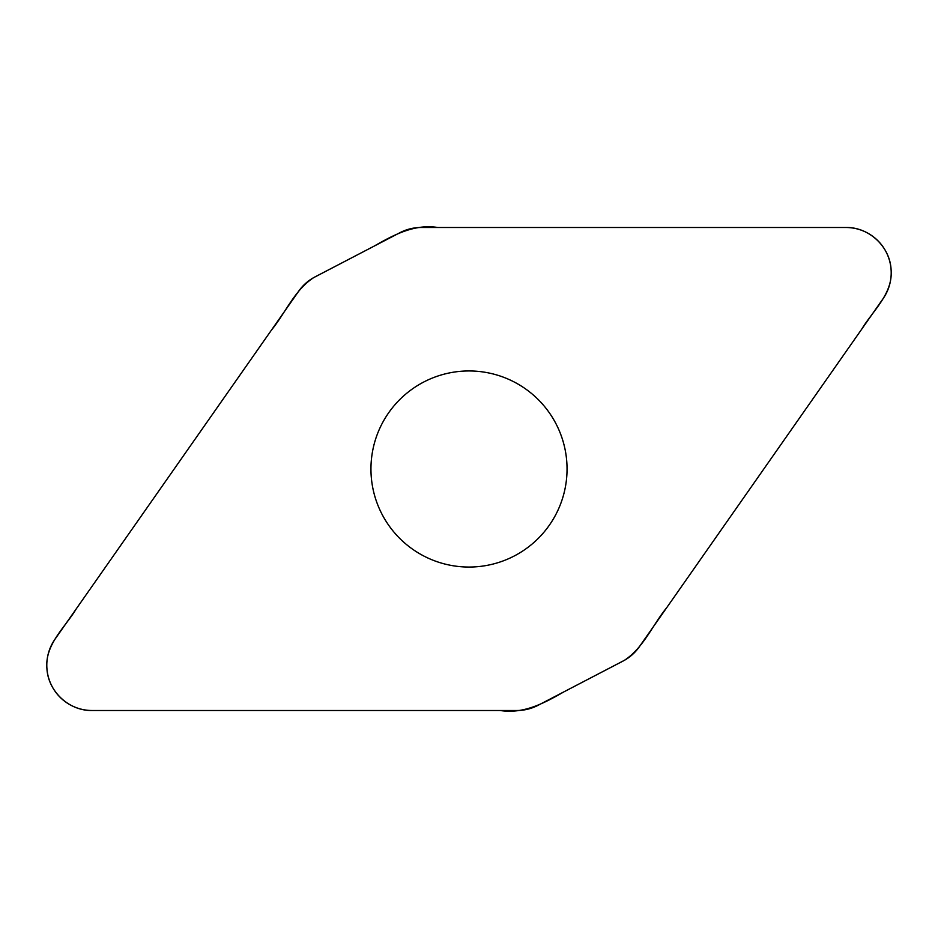 <?xml version="1.0" encoding="UTF-8"?>
<svg xmlns="http://www.w3.org/2000/svg" width="938" height="938" viewBox="0 0 938 938"><rect width="100%" height="100%" fill="white"/><g stroke="black" fill="none" stroke-linecap="round" stroke-linejoin="round"><path stroke-width="0.7" stroke-dasharray="4.69 3.52" d="M399.998 232.659A45.634 45.634 0 0 1 421.068 227.5L845.9 227.5A45.294 45.294 0 0 1 883.01 298.776L639.329 646.774A45.634 45.634 0 0 1 623.02 661.079L538.002 705.341A45.634 45.634 0 0 1 516.932 710.5L92.1 710.5A45.294 45.294 0 0 1 54.99 639.224L298.671 291.226A45.634 45.634 0 0 1 314.98 276.921L399.998 232.659M469 567.044A98.044 98.044 0 0 0 567.044 469A98.044 98.044 0 0 0 469 370.956A98.044 98.044 0 0 0 370.956 469A98.044 98.044 0 0 0 469 567.044"/><path stroke-width="1.41" d="M421.068 227.5A45.634 45.634 0 0 0 399.998 232.659L314.98 276.921A45.634 45.634 0 0 0 298.671 291.226L54.99 639.224A45.294 45.294 0 0 0 92.1 710.5L516.932 710.5A45.634 45.634 0 0 0 538.002 705.341L623.02 661.079A45.634 45.634 0 0 0 639.329 646.774L883.01 298.776A45.294 45.294 0 0 0 845.9 227.5L421.068 227.5M469 370.956A98.044 98.044 0 0 1 553.912 518.022A98.044 98.044 0 0 1 384.088 518.022A98.044 98.044 0 0 1 469 370.956M92.1 710.5C69.037 711.027 47.979 691.388 46.912 668.337C44.86 644.347 65.003 627.604 76.33 608.75L271.375 330.199C285.574 312.87 294.45 290.135 313.679 277.625L373.992 246.202C393.608 234.957 414.362 223.748 437.847 227.5L845.9 227.5C868.963 226.973 890.021 246.612 891.088 269.663C893.14 293.653 872.997 310.396 861.67 329.25L666.625 607.801C652.426 625.13 643.55 647.865 624.321 660.375L564.008 691.798C544.392 703.043 523.639 714.252 500.153 710.5L92.1 710.5"/></g></svg>
